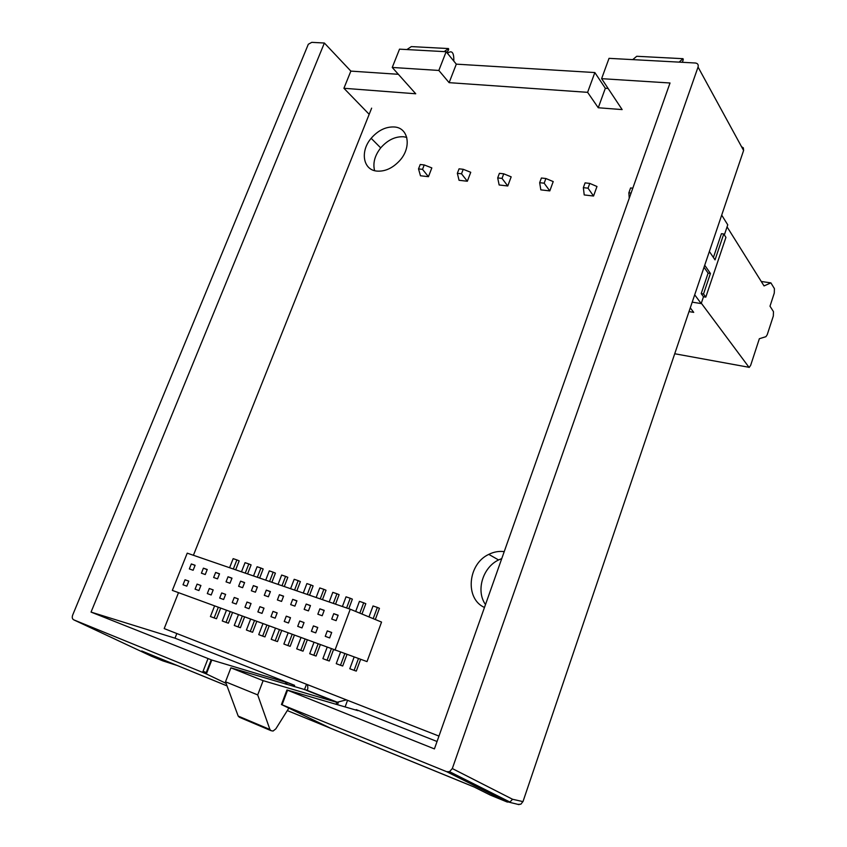<?xml version="1.0" encoding="UTF-8"?>
<svg xmlns="http://www.w3.org/2000/svg" width="847" height="847" viewBox="0 0 847 847"><rect width="100%" height="100%" fill="white"/><g stroke="black" fill="none" stroke-linecap="round" stroke-linejoin="round"><path stroke-width="1.27" d="M608.125 88.469L605.33 88.279L594.848 72.556L456.311 64.15L446.157 51.72L399.53 49.158L392.246 67.453L438.841 70.449L449.122 82.657L587.606 92.334L598.257 107.76L622.143 109.591L601.614 78.665L670.019 82.995L434.426 748.907L286.942 689.966L357.942 710.665L356.195 709.617L437.041 741.496M398.365 74.303L350.859 71.106L324.38 43.028L311.76 42.35L308.319 44.256L72.704 614.996C71.857 617.378 72.228 619.009 73.795 619.866L151.2 656.097L162.878 660.893L177.15 665.488L227.017 685.901M743.115 151.909L743.602 150.48L698.055 67.061C698.627 64.711 697.737 63.366 695.376 63.006L609.025 58.348L601.614 78.665M446.157 51.72L438.841 70.449M456.311 64.15L449.122 82.657M392.246 67.453L415.739 93.773L343.914 88.279L369.176 114.313M350.859 71.106L343.914 88.279M324.38 43.028L91.042 612.095L175.001 638.172L176.843 633.535M286.54 684.387L287.186 682.661L294.618 685.339L175.001 638.172M91.042 612.095L211.792 660.035L206.372 673.958L205.789 673.693L211.189 659.845M205.789 673.693L73.795 619.866M287.186 682.661L211.792 660.035M446.665 771.691L507.237 802.035L490.551 795.195L473.801 786.842L330.394 728.166L281.437 704.535L446.665 771.691L449.524 771.67L452.309 768.557L698.055 67.061M206.541 673.503L202.793 671.978M227.007 685.869L141.724 650.972L162.878 660.893M287.302 710.569L474.172 787.032M226.085 683.36L206.372 673.958M517.835 804.375L520.873 804.195L523.065 801.4M507.237 802.035L509.915 802.045L512.551 799.261L452.309 768.557M605.33 88.279L598.257 107.76M594.848 72.556L587.606 92.334M512.551 799.261L522.98 801.622L743.602 150.48L743.359 147.897L741.538 146.7M336.09 704.302L336.82 702.332L346.391 699.866M305.968 690.167L336.82 702.332L263.131 680.66L230.903 667.828L306.773 690.189C307.863 690.04 308.086 688.188 307.45 684.63M288.848 708.103L275.826 728.854L273.073 731.046L271.114 730.696L269.928 729.5L257.7 694.911L225.503 681.793L230.903 667.828M225.503 681.793L238.187 716.075L239.405 717.271L270.68 730.516M257.7 694.911L263.131 680.66M350.245 609.215L381.552 622.079L367.016 661.602L172.343 590.401L187.229 553.155L350.245 609.215L334.957 650.221M218.304 607.31L214.143 617.929L210.427 616.542L214.587 605.944M214.143 617.929L216.504 618.744L220.644 608.167M186.806 586.156L183.026 584.779L185.017 579.782L188.796 581.137L186.806 586.156M209.304 588.506L213.19 589.904L211.178 594.986L207.303 593.578L209.304 588.506L213.169 589.946M213.645 577.495L215.636 572.434L219.521 573.8L217.531 578.861L213.645 577.495M207.24 569.502L205.249 574.531L201.417 573.186L203.396 568.168L207.24 569.502M200.908 585.489L198.907 590.539L195.085 589.152L197.076 584.112L200.908 585.489M195.117 565.277L193.127 570.264L189.347 568.93L191.327 563.954L195.117 565.277M336.121 620.639L331.717 619.093L333.739 613.673L338.154 615.218L336.121 620.639M317.837 614.202L319.87 608.834L324.21 610.348L322.188 615.737L317.837 614.202M281.553 601.423L277.393 599.951L279.404 594.7L283.576 596.161L281.553 601.423M268.393 596.775L264.285 595.335L266.297 590.126L270.405 591.566L268.393 596.775M244.614 582.556L242.613 587.702L238.61 586.293L240.612 581.158L244.614 582.556M257.414 587.024L255.413 592.201L251.358 590.783L253.369 585.616L257.414 587.024M290.68 604.631L292.702 599.348L296.926 600.819L294.904 606.124L290.68 604.631M308.446 610.888L304.158 609.385L306.19 604.059L310.468 605.552L308.446 610.888M231.983 578.152L229.982 583.244L226.043 581.857L228.044 576.765L231.983 578.152M257.88 611.915L259.902 606.685L264.01 608.157L261.988 613.397L257.88 611.915M275.137 618.172L270.976 616.658L272.999 611.386L277.16 612.889L275.137 618.172M284.253 621.476L286.275 616.161L290.5 617.675L288.478 623L284.253 621.476M313.422 625.912L317.763 627.468L315.73 632.878L311.378 631.311L313.422 625.912L317.741 627.532M301.998 627.913L297.721 626.357L299.753 620.999L304.041 622.545L301.998 627.913M331.696 632.476L329.652 637.929L325.248 636.33L327.281 630.888L331.696 632.476M238.24 598.903L236.228 604.07L232.237 602.619L234.248 597.463L238.24 598.903M223.619 599.496L219.68 598.067L221.692 592.953L225.63 594.372L223.619 599.496M251.04 603.498L249.018 608.707L244.974 607.235L246.985 602.048L251.04 603.498M242.253 616.118L238.071 626.896L234.259 625.467L238.441 614.721M238.071 626.896L240.41 627.701L244.571 616.965M215.636 572.434L219.468 573.938M257.34 577.262L260.918 568.041L257.096 566.738L253.518 575.949M259.658 578.056L263.173 568.972L260.918 568.041M188.786 581.18L185.017 579.782M203.396 568.168L207.176 569.65M245.249 573.101L248.827 563.943L245.048 562.673L241.48 571.81M247.578 573.906L251.093 564.885L248.827 563.943M197.076 584.112L200.898 585.531M230.204 611.682L226.033 622.386L222.263 620.978L226.435 610.295M226.033 622.386L228.372 623.191L232.523 612.54M191.327 563.954L195.054 565.404M233.317 569.004L236.885 559.909L233.158 558.649L229.59 567.723M235.667 569.809L239.172 560.852L236.885 559.909M333.739 613.673L338.08 615.398M373.199 618.649L377.349 607.426L373.029 605.965L368.974 616.912M375.316 619.517L379.445 608.315L377.349 607.426M319.87 608.834L324.147 610.528M359.848 613.154L363.691 602.799L359.435 601.359L355.687 611.449M361.976 614.033L365.809 603.71L363.691 602.799M279.404 594.7L283.512 596.32M320.23 598.893L323.85 589.321L319.764 587.945L316.143 597.484M322.463 599.655L326.021 590.243L323.85 589.321M266.297 590.126L270.341 591.725M307.313 594.446L310.923 584.949L306.889 583.583L303.279 593.059M309.568 595.219L313.115 585.87L310.923 584.949M240.612 581.158L244.55 582.704M281.998 585.743L285.587 576.384L281.659 575.049L278.07 584.388M284.274 586.526L287.811 577.315L285.587 576.384M253.369 585.616L257.361 587.183M294.565 590.063L298.176 580.64L294.195 579.295L290.595 588.697M296.842 590.846L300.378 581.561L298.176 580.64M292.702 599.348L296.863 600.989M333.326 603.392L336.947 593.758L332.807 592.349L329.187 601.973M335.539 604.155L339.107 594.668L336.947 593.758M306.19 604.059L310.404 605.721M346.603 607.955L350.235 598.247L346.031 596.828L342.4 606.516M348.795 608.718L352.363 599.157L350.235 598.247M228.044 576.765L231.93 578.289M269.59 581.476L273.168 572.18L269.293 570.867L265.714 580.142M271.887 582.26L275.413 573.123L273.168 572.18M259.902 606.685L263.989 608.21M292.109 634.456L287.895 645.562L283.872 644.048L288.086 632.984M287.895 645.562L290.161 646.335L294.364 635.282M272.999 611.386L277.138 612.942M305.005 639.199L300.78 650.38L296.704 648.855L300.929 637.696M300.78 650.38L303.025 651.152L307.228 640.025M286.275 616.161L290.479 617.728M318.07 644.006L313.835 655.271L309.706 653.725L313.93 642.481M313.835 655.271L316.069 656.033L320.282 644.821M344.793 653.715L340.494 665.266L336.248 663.667L340.515 652.19M340.494 665.266L342.696 666.007L346.974 654.487M299.753 620.999L304.02 622.598M331.315 648.876L327.08 660.237L322.887 658.659L327.122 647.341M327.08 660.237L329.292 660.988L333.506 649.681M327.281 630.888L331.675 632.54M358.461 658.564L354.11 670.358L349.8 668.749L354.141 657.028M354.11 670.358L356.291 671.099L360.621 659.337M234.248 597.463L238.229 598.956M266.847 625.171L262.655 636.108L258.737 634.636L262.93 623.731M262.655 636.108L264.952 636.891L269.134 626.007M221.692 592.953L225.609 594.414M254.471 620.618L250.278 631.47L246.413 630.02L250.606 619.189M250.278 631.47L252.597 632.264L256.768 621.454M246.985 602.048L251.019 603.551M279.394 629.787L275.19 640.798L271.22 639.316L275.423 628.326M275.19 640.798L277.477 641.581L281.659 630.613M178.505 592.667L164.191 628.58L438.958 736.085M371.632 108.151L193.412 555.272M504.219 551.63C498.989 550.942 493.854 551.863 488.804 554.372C467.809 563.89 464.643 598.755 484.463 607.458M376.883 171.094C385.025 171.676 392.595 168.214 399.615 160.718C411.938 147.41 408.593 127.653 394.257 126.976C385.756 126.616 378.058 130.396 371.155 138.305C359.933 151.285 362.992 169.972 376.883 171.094M485.5 604.546C475.675 590.952 482.684 567.416 498.565 559.962L501.752 558.597M374.618 170.671C372.691 163.206 374.713 155.615 380.705 147.886C387.534 140.083 395.168 136.367 403.606 136.759L406.761 137.394M721.697 215.127L727.753 224.836L724.354 234.915M704.725 265.238L710.432 273.475L703.518 293.973L705.805 297.117L725.932 237.382L723.762 233.984L721.443 233.687L713.407 257.488M704.026 267.281L708.113 273.136L701.2 293.613L703.497 296.757L701.189 303.586L694.699 294.82M701.189 303.586L692.211 302.157M705.805 297.117L703.497 296.757M629.247 198.23L628.855 192.83L630.592 187.949L632.804 188.203M628.855 192.83L631.068 193.084M422.526 169.358L428.444 176.695L431.832 167.907L424.231 164.943L420.228 164.498L418.524 168.902L422.526 169.358L424.231 164.943M418.524 168.902L420.461 175.763L428.444 176.695M461.509 173.794L467.343 181.247L470.741 172.29L463.224 169.294L459.063 168.828L457.348 173.317L461.509 173.794L463.224 169.294M457.348 173.317L459.053 180.284L467.343 181.247M502.027 178.399L507.766 185.98L511.175 176.843L503.743 173.815L499.412 173.328L497.697 177.912L502.027 178.399L503.743 173.815M497.697 177.912L499.148 184.974L507.766 185.98M544.166 183.196L549.798 190.903L553.218 181.576L545.892 178.516L541.392 178.008L539.666 182.687L544.166 183.196L545.892 178.516M539.666 182.687L540.831 189.855L549.798 190.903M588.04 188.193L593.546 196.028L596.976 186.499L589.766 183.407L585.076 182.878L583.35 187.653L588.04 188.193L589.766 183.407M583.35 187.653L584.218 194.937L593.546 196.028M703.518 293.973L701.2 293.613M723.762 233.984L715.027 259.881L709.373 251.495M710.432 273.475L708.113 273.136M727.065 226.89L764.047 285.926L770.886 282.877L774.412 288.626L774.285 293.062L769.997 306.19L773.459 311.622L773.332 315.984L767.234 334.703L765.942 336.672L759.357 338.726L750.633 365.406L749.14 367.482L701.316 303.215L749.14 367.482L750.633 365.406L759.357 338.726L765.942 336.672L767.234 334.703L773.332 315.984L773.459 311.622L769.997 306.19L774.285 293.062L774.412 288.626L770.886 282.877L761.262 281.479L770.886 282.877L764.047 285.926L727.065 226.89M693.714 312.363L689.013 311.601L693.714 312.363L690.284 307.863L693.714 312.363M761.273 281.5L762.035 282.707L761.273 281.5M741.633 250.14L740.924 249.007L741.633 250.14M294.618 685.339L294.131 686.642M347.545 700.321L345.11 706.927M304.454 689.712L306.498 684.26M203.068 671.248L206.827 672.783M202.645 672.327L207.981 658.691M285.28 684.005L285.937 682.269M492.446 794.507L492.806 793.438M287.493 690.369L282.093 704.672M281.479 704.429L286.879 690.114M238.187 716.075L269.928 729.5M679.093 62.127L682.989 58.697C683.476 59.11 683.233 60.317 682.269 62.297M682.724 58.676L636.732 56.283L632.73 59.629M683.847 62.382L686.462 62.519M447.449 53.297C451.927 49.878 454.045 52.472 453.801 61.079M444.146 51.603L448.529 48.575C448.487 50.64 449.429 48.035 446.951 52.694M448.232 48.554L411.346 46.596L406.899 49.56M674.731 353.75L748.695 367.238L674.731 353.75M519.02 804.629L509.269 802.247M449.524 771.659L509.905 802.035M338.302 702.449L337.466 704.704M306.773 690.189L337.9 702.459M488.804 554.372L498.565 559.962M371.155 138.305L380.705 147.886"/></g></svg>
